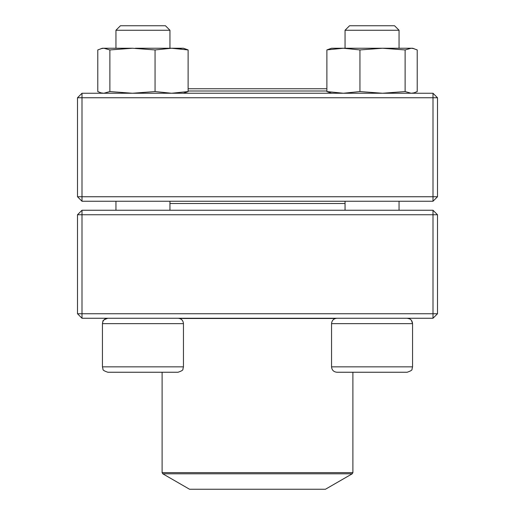 <?xml version="1.0" encoding="UTF-8"?>
<svg xmlns="http://www.w3.org/2000/svg" width="515" height="515" viewBox="0 0 515 515"><rect width="100%" height="100%" fill="white"/><g stroke="black" fill="none" stroke-linecap="round" stroke-linejoin="round"><path stroke-width="0.77" d="M82.001 318.251L432.999 318.251L437.499 313.751L437.499 214.749L82.001 214.749L82.001 313.751L432.999 313.751L432.999 210.249L82.001 210.249L77.501 214.749L77.501 313.751L82.001 313.751L82.001 318.251L77.501 313.751M437.499 214.749L432.999 210.249M77.501 214.749L82.001 214.749L82.001 210.249M437.499 313.751L432.999 313.751L432.999 318.251M183.449 366.847L183.449 323.652L102.446 323.652C102.768 320.369 104.571 318.573 107.847 318.251C104.107 319.59 102.459 320.665 102.91 321.469L102.446 323.652L102.446 366.847L183.449 366.847L182.896 369.223C183.269 370.021 181.653 371.025 178.048 372.248L107.847 372.248C104.242 371.025 102.627 370.021 103 369.223L102.446 366.847L103 369.223C102.627 370.021 104.242 371.025 107.847 372.248M169.95 30.25L165.45 25.75L120.446 25.75L115.946 30.25L115.946 48.249L115.946 30.25L169.95 30.25L169.95 48.249M407.153 372.248L336.952 372.248C333.669 371.933 331.872 370.131 331.551 366.847L412.554 366.847L412 369.223C412.373 370.021 410.758 371.025 407.153 372.248C410.758 371.025 412.373 370.021 412 369.223L412.554 366.847L412.554 323.652C412.232 320.369 410.429 318.573 407.153 318.251L409.657 318.862M411.472 320.414L412.554 323.652L331.551 323.652L331.551 366.847M399.054 30.25L345.05 30.25L345.05 48.249L345.05 30.25L349.55 25.75L394.554 25.75L399.054 30.25L399.054 48.249M345.05 201.249L345.05 210.249M116.969 372.248L142.951 372.248M345.05 203.502L169.95 203.502M162.772 473.794L189.552 489.25L325.448 489.25L352.228 473.794L162.772 473.794L162.103 472.622L352.897 472.622L352.897 372.248M326.877 91.001L188.123 91.001M326.877 88.747L188.123 88.747M432.999 93.247L82.001 93.247L77.501 97.747L77.501 196.749L432.999 196.749L432.999 97.747L82.001 97.747L82.001 201.249L432.999 201.249L437.499 196.749L437.499 97.747L432.999 97.747L432.999 93.247L437.499 97.747M77.501 196.749L82.001 201.249M437.499 196.749L432.999 196.749L432.999 201.249M77.501 97.747L82.001 97.747L82.001 93.247M331.551 93.247L326.877 91.573L326.877 49.929L331.551 48.249L412.554 48.249L417.221 49.929L417.221 91.573L413.983 92.861L411.17 93.247L405.118 91.573L405.118 49.929L411.17 48.249L413.983 48.635L412.554 48.249M327.012 49.858L343.415 48.249L359.946 49.929L382.536 48.249L405.118 49.929M326.877 91.573L343.415 93.247L359.946 91.573L359.946 49.929M359.946 91.573L382.536 93.247L405.118 91.573M135.381 48.249L183.449 48.249L188.123 49.929L183.449 48.249M102.446 48.249L101.017 48.635L103.83 48.249L109.882 49.929L109.882 91.573L103.83 93.247L101.017 92.867L97.779 91.573L97.779 49.929L102.446 48.249L132.464 48.249L155.054 49.929L171.585 48.249L188.123 49.929L188.123 91.573L183.449 93.247M109.882 91.573L132.464 93.247L155.054 91.573L155.054 49.929M155.054 91.573L171.585 93.247L188.123 91.573M109.882 49.929L132.464 48.249M179.265 48.635L182.155 48.249M179.593 318.476L335.407 318.476M115.946 201.249L115.946 210.249L115.946 201.249M399.054 201.249L399.054 210.249M331.551 323.652C331.872 320.369 333.669 318.573 336.952 318.251M349.55 25.75L345.05 30.25M102.446 323.652L102.446 366.847M169.95 201.249L169.95 210.249M183.449 323.652C183.128 320.369 181.332 318.573 178.048 318.251M120.446 25.75L115.946 30.25M162.103 472.622L162.103 372.248M352.897 472.622L352.228 473.794M412.554 93.247L413.983 92.867L412.554 93.247"/></g></svg>
